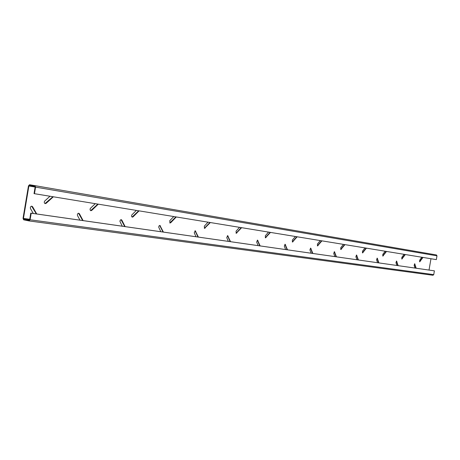 <?xml version="1.0" encoding="UTF-8"?>
<svg xmlns="http://www.w3.org/2000/svg" width="460" height="460" viewBox="0 0 460 460"><rect width="100%" height="100%" fill="white"/><g stroke="black" fill="none" stroke-linecap="round" stroke-linejoin="round"><path stroke-width="0.69" d="M416.179 268.226L414.724 263.781L414.138 265.288L414.937 268.048M398.147 265.65L396.577 261.056L395.962 262.602L396.83 265.46M378.931 262.901L377.229 258.14L376.579 259.745L377.528 262.7M358.409 259.969L356.563 255.035L355.879 256.686L356.902 259.75M336.438 256.824L334.431 251.706L333.707 253.414L334.828 256.594M312.869 253.454L310.661 248.124L309.908 249.901L311.132 253.207M287.506 249.826L285.114 244.283L284.297 246.117L285.643 249.561M260.147 245.916L257.531 240.131L256.663 242.04L258.135 245.628M230.546 241.684L227.642 235.635L226.74 237.619L228.361 241.373M198.415 237.09L195.212 230.759L194.246 232.823L196.04 236.75M163.409 232.081L159.913 225.446L158.982 225.94L158.711 227.205L160.816 231.713M125.137 226.613L121.842 220.133L121.198 219.621L120.232 220.139L119.951 221.467L122.291 226.205M83.105 220.599L79.43 213.773L78.712 213.227C77.556 213.446 77.153 214.228 77.51 215.585L79.977 220.156M36.737 213.969L32.614 206.753L31.815 206.172C30.538 206.39 30.101 207.213 30.509 208.644L33.281 213.474M35.138 187.047L34.816 186.311L29.417 185.392L28.882 185.978L35.133 187.047L34.034 193.62L34.465 193.695L35.564 187.117L34.931 185.65L29.526 184.736L28.457 185.909L23.029 218.339L23.65 219.822L29.055 220.932L30.096 219.776L31.194 213.204L434.389 270.842L433.74 274.626L432.952 275.27L29.095 220.932M34.465 193.695L436.333 259.618L436.988 255.835L436.436 254.955L34.931 185.65L436.436 254.955M430.974 258.738L429.019 270.06M28.882 185.978L23.448 218.425L23.759 219.167L29.147 220.265L29.664 219.69L30.768 213.118L434.389 270.842M30.768 213.118L31.194 213.204M421.78 257.232L419.675 260.216L419.71 261.803L422.993 257.433M404.041 254.322L401.822 257.393L401.867 259.032L405.335 254.535M385.147 251.223L382.8 254.386L382.852 256.076L386.521 251.447M364.975 247.911L362.486 251.171L362.555 252.925L366.447 248.153M343.39 244.375L340.751 247.733L340.831 249.55L344.966 244.634M320.24 240.574L317.429 244.047L317.532 245.933L321.937 240.856M295.354 236.492L292.353 240.08L292.474 242.04L297.177 236.791M268.519 232.093L265.311 235.808L265.449 237.843L270.486 232.415M239.505 227.332L236.055 231.179L236.221 233.306L241.632 227.683M208.029 222.168L204.315 226.159L204.51 228.378L210.341 222.548M173.765 216.545L169.751 220.696L169.981 223.014L170.717 222.738L176.283 216.959M136.327 210.404L131.727 215.056L131.543 216.361L132.238 217.154L133.049 216.873L139.087 210.858M95.254 203.671L90.246 208.512L90.056 209.875L90.81 210.72L91.712 210.433L98.29 204.165M49.99 196.242L44.804 200.939C43.987 202.101 44.097 202.992 45.132 203.625L46.144 203.331L53.343 196.794M419.549 261.7L422.648 257.376M415.834 268.18L414.535 263.827M401.706 258.928L404.978 254.478M397.802 265.598L396.388 261.09M382.691 255.978L386.164 251.39M378.58 262.85L377.039 258.175M362.388 252.833L366.079 248.095M358.053 259.917L356.368 255.058M340.664 249.464L344.592 244.57M336.076 256.772L334.23 251.723M317.36 245.847L321.557 240.793M312.495 253.402L310.471 248.147M292.295 241.96L296.786 236.727M287.126 249.774L284.907 244.294M265.27 237.762L270.095 232.352M259.762 245.864L257.318 240.143M236.043 233.231L241.23 227.614M230.155 241.626L227.453 235.641M204.332 228.309L209.933 222.479M198.018 237.032L195.023 230.759M169.797 222.95L175.875 216.896M163.012 232.03L159.677 225.44M132.06 217.091L138.667 210.789M124.735 226.556L121.009 219.615M90.643 210.663L97.865 204.096M82.696 220.541L78.528 213.221M44.988 203.573L52.917 196.725M36.334 213.911L31.636 206.16M30.096 219.776L433.74 274.626M23.759 219.167L29.584 219.955M23.448 218.425L29.733 219.282M29.417 185.392L34.891 186.334M35.564 187.117L436.988 255.835M32.188 206.672L32.614 206.753M45.718 203.257L46.144 203.331M79.011 213.693L79.43 213.773M91.293 210.352L91.712 210.433M121.428 220.052L121.842 220.133M132.635 216.798L133.049 216.873M160.045 225.848L160.454 225.923M170.309 222.663L170.717 222.738M195.345 231.138L195.747 231.213M204.78 228.039L205.183 228.108M227.734 235.997L228.131 236.072M236.446 232.973L236.842 233.042M257.565 240.476L257.957 240.545M265.633 237.515L266.024 237.59M285.125 244.605L285.51 244.68M292.623 241.724L293.003 241.793M310.661 248.44L311.041 248.509M317.647 245.623L318.027 245.692M334.397 251.999L334.771 252.068M340.923 249.251L341.291 249.314M356.511 255.317L356.879 255.38M362.624 252.632L362.986 252.695M377.166 258.411L377.522 258.48M382.904 255.789L383.26 255.852M396.497 261.314L396.853 261.378M401.896 258.75L402.247 258.813M414.638 264.034L414.983 264.097M419.721 261.527L420.066 261.585M29.055 220.932L432.952 275.27"/></g></svg>
